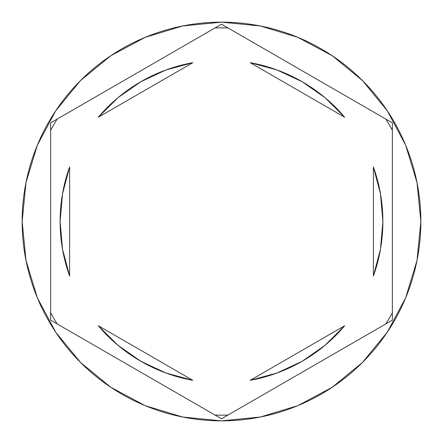<?xml version="1.0" encoding="UTF-8"?>
<svg xmlns="http://www.w3.org/2000/svg" width="443" height="443" viewBox="0 0 443 443"><rect width="100%" height="100%" fill="white"/><g stroke="black" fill="none" stroke-linecap="round" stroke-linejoin="round"><path stroke-width="0.66" d="M385.859 119.089A193.652 193.652 0 0 1 392.371 130.369A193.652 193.652 0 0 0 385.859 119.089M214.988 27.953A193.652 193.652 0 0 1 228.012 27.953A193.652 193.652 0 0 0 214.988 27.953M50.629 130.369A193.652 193.652 0 0 1 57.141 119.089A193.652 193.652 0 0 0 50.629 130.369M22.15 221.5A199.35 199.35 0 0 1 221.5 22.15A199.35 199.35 0 0 1 420.85 221.5L417.018 182.61L405.677 145.21L387.254 110.744L362.463 80.537L332.256 55.746L297.79 37.323L260.39 25.982L221.5 22.15L182.61 25.982L145.21 37.323L110.744 55.746L80.537 80.537L55.746 110.744L37.323 145.21L25.982 182.61L22.15 221.5L25.982 260.39L37.323 297.79L55.746 332.256L80.537 362.463L110.744 387.254L145.21 405.677L182.61 417.018L221.5 420.85L260.39 417.018L297.79 405.677L332.256 387.254L362.463 362.463L387.254 332.256L405.677 297.79L417.018 260.39L420.85 221.5A199.35 199.35 0 0 1 221.5 420.85A199.35 199.35 0 0 1 22.15 221.5M69.612 276.033A161.379 161.379 0 0 1 69.612 166.967L62.513 193.824L60.121 221.5L62.513 249.176L69.612 276.033L69.612 166.967L69.612 276.033M250.217 62.696A161.379 161.379 0 0 1 344.671 117.229L324.963 97.648L302.187 81.745L277.025 69.972L250.217 62.696L344.671 117.229L250.217 62.696M373.388 166.967A161.379 161.379 0 0 1 373.388 276.033L380.487 249.176L382.879 221.5L380.487 193.824L373.388 166.967L373.388 276.033L373.388 166.967M344.671 325.771A161.379 161.379 0 0 1 250.217 380.304L277.025 373.028L302.187 361.255L324.963 345.352L344.671 325.771L250.217 380.304L344.671 325.771M192.783 380.304A161.379 161.379 0 0 1 98.329 325.771L118.037 345.352L140.813 361.255L165.975 373.028L192.783 380.304L98.329 325.771L192.783 380.304M221.5 24.193L392.371 122.849L392.371 320.151L221.5 418.807L50.629 320.151L50.629 122.849L221.5 24.193L392.371 122.849L392.371 320.151L221.5 418.807L50.629 320.151L50.629 122.849L221.5 24.193M392.371 312.631A193.652 193.652 0 0 1 385.859 323.911A193.652 193.652 0 0 0 392.371 312.631M228.012 415.047A193.652 193.652 0 0 1 214.988 415.047A193.652 193.652 0 0 0 228.012 415.047M57.141 323.911A193.652 193.652 0 0 1 50.629 312.631A193.652 193.652 0 0 0 57.141 323.911M302.187 81.745L324.963 97.648M324.963 345.352L302.187 361.255M140.813 361.255L118.037 345.352M118.037 97.648L140.813 81.745L118.037 97.648L98.329 117.229A161.379 161.379 0 0 1 192.783 62.696L165.975 69.972L140.813 81.745M98.329 117.229L192.783 62.696L98.329 117.229"/></g></svg>

